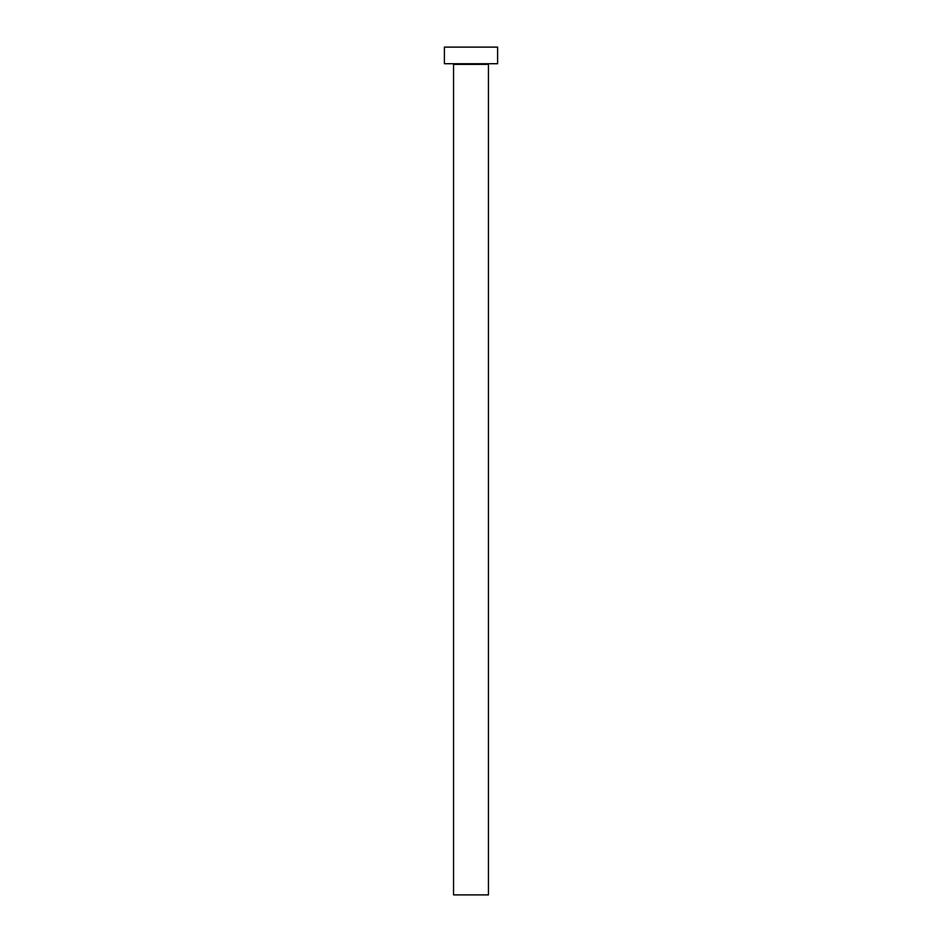 <?xml version="1.0" encoding="UTF-8"?>
<svg xmlns="http://www.w3.org/2000/svg" width="942" height="942" viewBox="0 0 942 942"><rect width="100%" height="100%" fill="white"/><g stroke="black" fill="none" stroke-linecap="round" stroke-linejoin="round"><path stroke-width="1.41" d="M488.451 64.386A0.659 0.659 0 0 1 489.122 63.726A0.659 0.659 0 0 0 488.451 64.386L453.549 64.386L453.549 894.9L488.451 894.9L488.451 64.386L488.451 894.9L453.549 894.9L453.549 64.386A0.659 0.659 0 0 0 452.878 63.726A0.659 0.659 0 0 1 453.549 64.386L488.451 64.386M444.4 47.1L444.4 63.726L497.6 63.726L497.6 47.1L444.4 47.1L444.4 63.726L497.6 63.726L497.6 47.1L444.4 47.1"/></g></svg>
